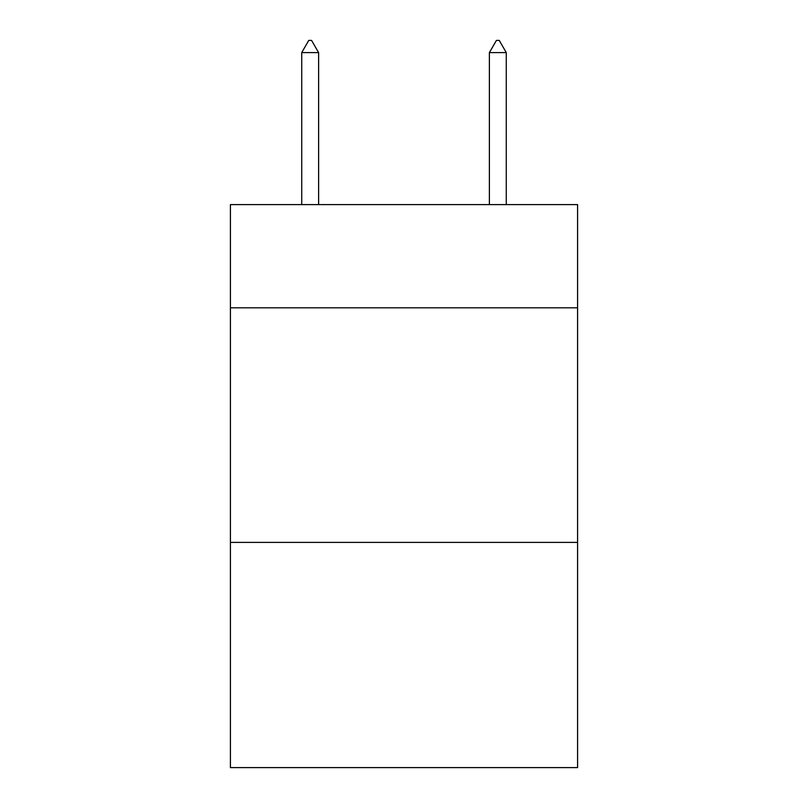 <?xml version="1.0" encoding="UTF-8"?>
<svg xmlns="http://www.w3.org/2000/svg" width="808" height="808" viewBox="0 0 808 808"><rect width="100%" height="100%" fill="white"/><g stroke="black" fill="none" stroke-linecap="round" stroke-linejoin="round"><path stroke-width="1.21" d="M577.589 307.818L577.589 204.606L230.411 204.606L230.411 307.818L577.589 307.818L577.589 767.6L230.411 767.6L230.411 307.818M577.589 542.4L230.411 542.4M318.615 52.601L311.575 40.4L308.757 40.4L301.727 52.601L318.615 52.601L318.615 204.606M301.727 52.601L301.727 204.606M496.425 40.4L499.243 40.4L506.273 52.601L489.385 52.601L496.425 40.4M506.273 204.606L506.273 52.601M489.385 204.606L489.385 52.601"/></g></svg>
